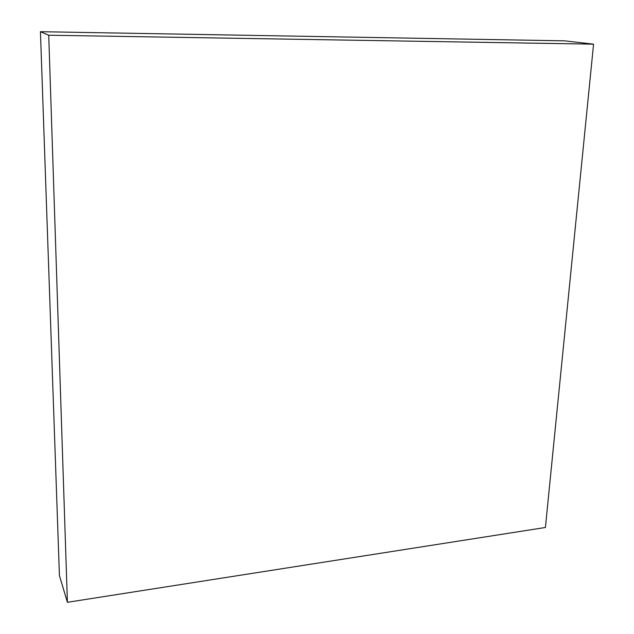 <?xml version="1.0" encoding="UTF-8"?>
<svg xmlns="http://www.w3.org/2000/svg" width="634" height="634" viewBox="0 0 634 634"><rect width="100%" height="100%" fill="white"/><g stroke="black" fill="none" stroke-linecap="round" stroke-linejoin="round"><path stroke-width="0.95" d="M593.567 44.158L545.406 527.488L67.402 602.3L48.731 35.219L593.567 44.158L564.514 40.838L40.433 31.7L48.731 35.219M40.433 31.7L59.43 575.545L67.402 602.3"/></g></svg>
